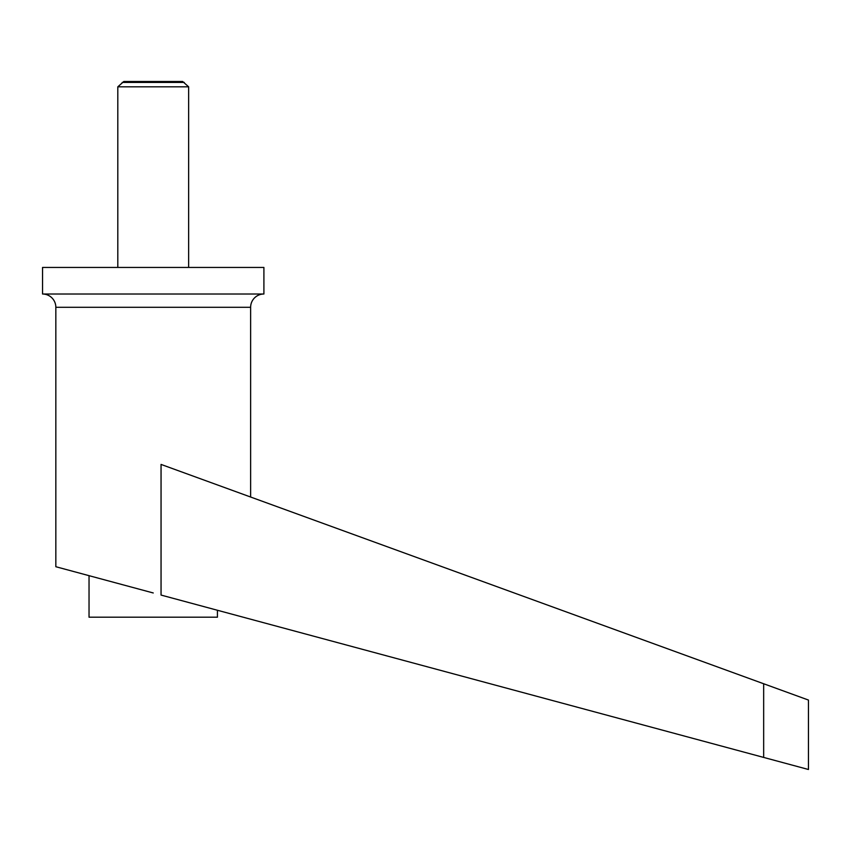 <?xml version="1.0" encoding="UTF-8"?>
<svg xmlns="http://www.w3.org/2000/svg" width="851" height="851" viewBox="0 0 851 851"><rect width="100%" height="100%" fill="white"/><g stroke="black" fill="none" stroke-linecap="round" stroke-linejoin="round"><path stroke-width="1.28" d="M117.81 267.448L117.81 86.823L123.799 81.505L182.657 81.505L188.645 86.823L188.645 267.448M117.81 86.823L188.645 86.823M184.263 82.43L122.193 82.43M250.63 497.027L250.63 307.296A13.286 13.286 0 0 1 263.906 294.01L42.55 294.01A13.286 13.286 0 0 1 55.836 307.296L55.836 566.723L153.233 592.966M42.55 294.01L42.55 267.448L263.906 267.448L263.906 294.01M217.42 610.263L217.42 617.198L89.036 617.198L89.036 575.67M763.666 683.757L763.666 757.422L161.052 595.072L161.052 464.423L808.45 700.054L808.45 769.495L763.666 757.422L808.45 769.495M250.63 307.296L55.836 307.296"/></g></svg>

